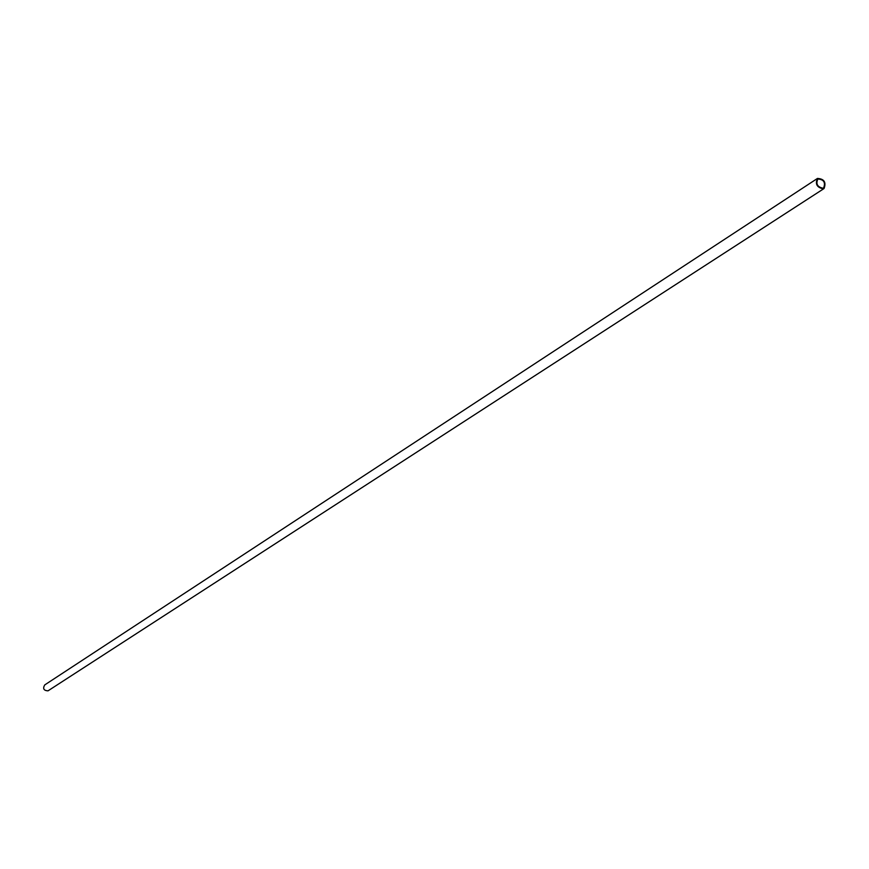 <?xml version="1.0" encoding="UTF-8"?>
<svg xmlns="http://www.w3.org/2000/svg" width="869" height="869" viewBox="0 0 869 869"><rect width="100%" height="100%" fill="white"/><g stroke="black" fill="none" stroke-linecap="round" stroke-linejoin="round"><path stroke-width="1.3" d="M823.041 188.225C817.403 187.041 815.676 183.978 817.859 179.036C823.769 179.416 825.702 182.381 823.649 187.932L823.041 188.225M824.04 188.54L47.98 690.855C43.678 690.551 42.603 688.563 44.764 684.902L817.457 178.438C824.17 178.862 826.365 182.229 824.04 188.54L823.345 188.866C816.947 187.519 814.992 184.043 817.457 178.438"/></g></svg>
